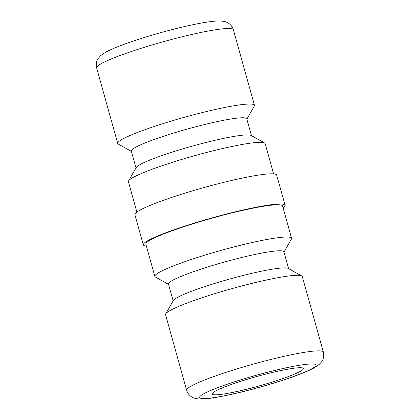 <?xml version="1.0" encoding="UTF-8"?>
<svg xmlns="http://www.w3.org/2000/svg" width="420" height="420" viewBox="0 0 420 420"><rect width="100%" height="100%" fill="white"/><g stroke="black" fill="none" stroke-linecap="round" stroke-linejoin="round"><path stroke-width="0.63" d="M273.604 173.875L265.141 143.561A70.975 7.271 164.4 0 0 264.579 142.942A70.975 7.271 164.4 0 0 243.206 144.291A70.975 7.271 164.4 0 0 171.733 162.54A70.975 7.271 164.4 0 0 128.578 180.91A70.975 7.271 164.4 0 0 128.42 181.734L136.883 212.047M264.579 142.942L251.076 135.429A59.934 6.137 164.4 0 0 233.032 136.568A59.934 6.137 164.4 0 0 172.672 151.982A59.934 6.137 164.4 0 0 136.238 167.491L128.578 180.91M251.47 135.644L246.771 118.823A59.934 6.137 164.4 0 0 228.249 119.443A59.934 6.137 164.4 0 0 165.149 135.739A59.934 6.137 164.4 0 0 131.318 151.064L136.012 167.885M246.855 119.133L254.289 106.103A70.975 7.271 164.4 0 0 254.452 105.278A70.975 7.271 164.4 0 0 232.517 106.008A70.975 7.271 164.4 0 0 157.794 125.307A70.975 7.271 164.4 0 0 117.731 143.451A70.975 7.271 164.4 0 0 118.293 144.071L131.402 151.368M143.325 244.902L134.888 214.678A73.605 7.539 -15.6 0 1 176.437 195.862A73.605 7.539 -15.6 0 1 253.927 175.849A73.605 7.539 -15.6 0 1 276.675 175.093L285.112 205.317A73.605 7.539 164.4 0 0 262.369 206.073A73.605 7.539 164.4 0 0 184.874 226.086A73.605 7.539 164.4 0 0 143.325 244.902A73.605 7.539 164.4 0 0 146.396 246.12M283.117 207.947A73.605 7.539 164.4 0 0 285.112 205.317M173.145 300.862L168.446 284.041A59.934 6.137 -15.6 0 1 202.277 268.721A59.934 6.137 -15.6 0 1 265.382 252.425A59.934 6.137 -15.6 0 1 283.899 251.806L288.598 268.627M168.53 284.351L155.421 277.053A70.975 7.271 -15.6 0 1 154.859 276.433A70.975 7.271 -15.6 0 1 194.922 258.29A70.975 7.271 -15.6 0 1 269.651 238.991A70.975 7.271 -15.6 0 1 291.58 238.261A70.975 7.271 -15.6 0 1 291.422 239.08L283.988 252.11M186.643 390.274L165.548 314.717A70.975 7.271 -15.6 0 1 165.711 313.892L173.366 300.473A59.934 6.137 -15.6 0 1 209.8 284.965A59.934 6.137 -15.6 0 1 270.16 269.551A59.934 6.137 -15.6 0 1 288.204 268.411L301.707 275.924A70.975 7.271 -15.6 0 1 302.269 276.544L323.369 352.102A70.975 7.271 -15.6 0 0 301.434 352.832A70.975 7.271 -15.6 0 0 204.792 379.927A70.975 7.271 -15.6 0 0 186.643 390.274C188.26 395.178 191.562 396.958 192.754 397.483C194.738 398.591 197.894 399.094 202.209 399C208.656 398.832 220.012 397.042 237.405 392.983C259.382 387.828 285.616 379.901 301.649 373.522C306.883 371.464 311.136 369.526 314.412 367.715L319.426 364.266L321.83 361.499C322.581 360.449 324.534 357.2 323.369 352.102M165.711 313.892A70.975 7.271 -15.6 0 1 208.861 295.522A70.975 7.271 -15.6 0 1 280.34 277.274A70.975 7.271 -15.6 0 1 301.707 275.924M154.859 276.433L145.856 244.193A70.975 7.271 -15.6 0 1 185.923 226.049A70.975 7.271 -15.6 0 1 260.647 206.75A70.975 7.271 -15.6 0 1 282.581 206.021L291.58 238.261M288.771 369.022A47.318 4.846 -15.6 0 1 303.392 368.54A47.318 4.846 -15.6 0 1 276.68 380.635A47.318 4.846 -15.6 0 1 226.868 393.498A47.318 4.846 -15.6 0 1 212.242 393.986A47.318 4.846 -15.6 0 1 238.954 381.89A47.318 4.846 -15.6 0 1 288.771 369.022M96.632 67.893C95.466 62.795 97.419 59.546 98.17 58.495L100.574 55.729L105.588 52.274C108.864 50.468 113.117 48.531 118.351 46.473C134.29 40.131 160.314 32.256 182.217 27.101C199.631 23.021 211.108 21.194 217.623 21C222.122 20.911 225.309 21.404 227.178 22.481C228.359 22.99 231.714 24.759 233.357 29.72A70.975 7.271 164.4 0 0 211.423 30.45A70.975 7.271 164.4 0 0 114.781 57.545A70.975 7.271 164.4 0 0 96.632 67.893L117.731 143.451M215.04 388.705A60.459 6.195 -15.6 0 1 297.37 365.626A60.459 6.195 -15.6 0 1 300.594 373.816A60.459 6.195 -15.6 0 1 218.269 396.9A60.459 6.195 -15.6 0 1 215.04 388.705M233.357 29.72L254.452 105.278"/></g></svg>
